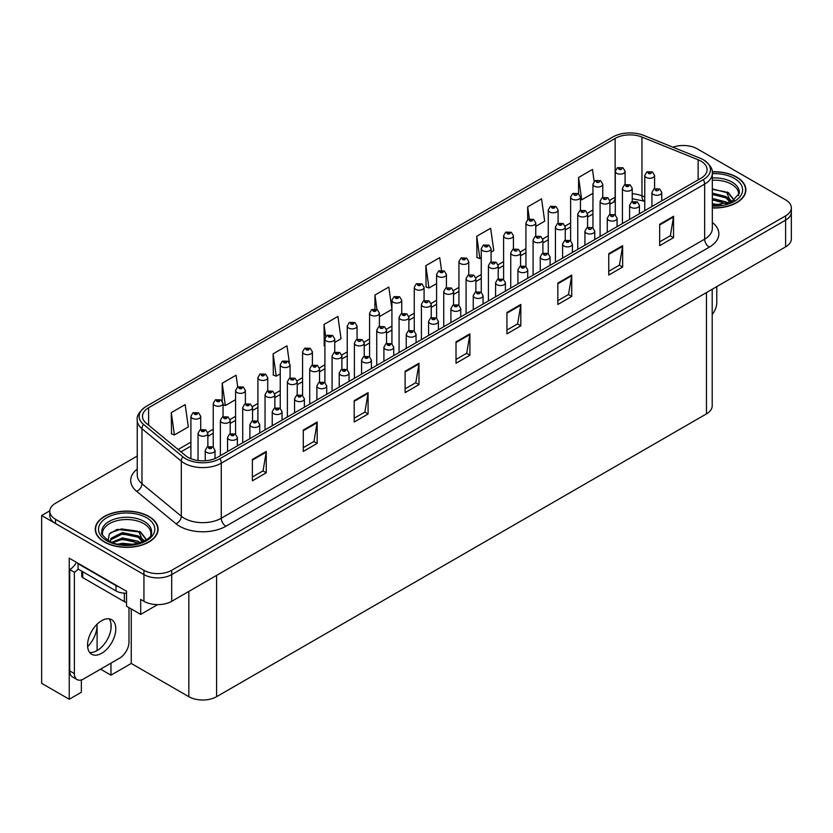 <?xml version="1.0" encoding="UTF-8"?>
<svg xmlns="http://www.w3.org/2000/svg" width="833" height="833" viewBox="0 0 833 833"><rect width="100%" height="100%" fill="white"/><g stroke="black" fill="none" stroke-linecap="round" stroke-linejoin="round"><path stroke-width="1.25" d="M81.363 679.915L81.363 692.265L69.233 699.262L69.233 558.172L126.533 591.253L126.533 606.216L140.694 614.4L140.694 599.437L143.932 601.301A19.638 11.339 0 0 0 171.702 601.301L785.602 246.87A19.638 11.339 0 0 0 791.35 238.863L791.35 212.134A19.638 11.339 0 0 1 785.602 220.151A19.638 11.339 0 0 0 791.35 212.134L791.35 207.865A19.638 11.339 0 0 0 785.602 199.847L697.2 148.805A19.638 11.339 0 0 0 672.929 147.202M157.624 604.623L140.694 614.4M684.06 145.494L682.571 145.494M137.237 456.067L55.53 503.236A19.638 11.339 0 0 0 49.782 511.254A19.638 11.339 0 0 0 55.53 519.271L143.932 570.303A19.638 11.339 0 0 0 171.702 570.303L171.702 574.583L785.602 220.151L171.702 574.583A19.638 11.339 0 0 1 143.932 574.583A19.638 11.339 0 0 0 171.702 574.583L171.702 601.301M69.233 699.262L41.65 683.341L41.65 515.523L143.932 574.583L55.53 523.541A19.638 11.339 0 0 1 49.782 515.523L49.782 511.254M49.793 510.827L41.65 515.523M712.205 289.249L712.205 405.869A19.638 11.339 180 0 1 706.457 413.886L216.601 696.7A19.638 11.339 180 0 1 188.831 696.7L131.25 663.453L131.25 608.944M131.25 663.453L110.976 675.167L110.976 663.141M110.976 628.894L110.976 623.636M100.564 669.149L110.976 675.167M87.632 646.668A20.95 12.089 120 0 0 97.097 625.25L96.441 624.865M97.097 650.583L97.097 625.25M712.319 207.979A31.415 18.139 0 0 0 745.879 189.882A31.415 18.139 0 0 0 736.674 177.054A31.415 18.139 0 0 0 712.215 171.785M148.888 516.408A31.415 18.139 0 0 0 114.652 512.482A31.415 18.139 0 0 0 95.254 529.236A31.415 18.139 0 0 0 104.458 542.064A31.415 18.139 0 0 0 138.694 545.99A31.415 18.139 0 0 0 158.093 529.236A31.415 18.139 0 0 0 148.888 516.408M700.949 161.123A20.95 12.089 180 0 1 707.082 169.672A20.95 12.089 180 0 1 700.949 178.231L217.569 457.307A20.95 12.089 180 0 1 185.603 455.682L146.264 423.247A20.95 12.089 180 0 1 142.474 416.313A20.95 12.089 180 0 1 148.607 407.764L615.139 138.413A20.95 12.089 180 0 1 641.962 137.06L698.148 159.769A20.95 12.089 180 0 1 700.949 161.123M703.323 159.749A24.313 14.036 0 0 0 700.084 158.176L643.899 135.467A24.313 14.036 0 0 0 612.765 137.039L146.233 406.389A24.313 14.036 0 0 0 145.89 406.587A24.313 14.036 0 0 0 143.505 424.361L182.844 456.796A24.313 14.036 0 0 0 219.954 458.671L703.323 179.605A24.313 14.036 0 0 0 703.666 159.946A24.313 14.036 0 0 0 703.323 159.749M252.378 459.441L252.378 480.818L266.258 472.8L266.258 451.424L252.378 459.441M252.378 477.028L263.072 470.853L266.206 452.132A5.237 3.02 -120 0 0 266.258 451.424M262.978 470.905L266.258 472.8M303.285 430.047L303.285 451.424L317.175 443.406L317.175 422.029L303.285 430.047M303.285 447.633L313.979 441.459L317.113 422.737A5.237 3.02 -120 0 0 317.175 422.029M313.885 441.511L317.175 443.406M354.202 400.652L354.202 422.029L368.082 414.011L368.082 392.635L354.202 400.652M354.202 418.239L364.896 412.064L368.03 393.343A5.237 3.02 -120 0 0 368.082 392.635M364.802 412.116L368.082 414.011M405.109 371.258L405.109 392.635L418.989 384.617L418.989 363.24L405.109 371.258M405.109 388.844L415.802 382.67L418.937 363.959A5.237 3.02 -120 0 0 418.989 363.24M415.709 382.722L418.989 384.617M659.663 224.296L659.663 245.673L673.553 237.655L673.553 216.278L659.663 224.296M659.663 241.882L670.357 235.708L673.491 216.986A5.237 3.02 -120 0 0 673.553 216.278M670.263 235.76L673.553 237.655M608.756 253.69L608.756 275.067L622.636 267.049L622.636 245.673L608.756 253.69M608.756 271.277L619.45 265.102L622.584 246.381A5.237 3.02 -120 0 0 622.636 245.673M619.356 265.154L622.636 267.049M557.839 283.085L557.839 304.462L571.73 296.444L571.73 275.067L557.839 283.085M557.839 300.661L568.533 294.486L571.667 275.775A5.237 3.02 -120 0 0 571.73 275.067M568.439 294.549L571.73 296.444M506.933 312.479L506.933 333.856L520.812 325.838L520.812 304.462L506.933 312.479M506.933 330.055L517.626 323.881L520.76 305.17A5.237 3.02 -120 0 0 520.812 304.462M517.532 323.943L520.812 325.838M456.015 341.863L456.015 363.24L469.906 355.233L469.906 333.856L456.015 341.863M456.015 359.45L466.709 353.275L469.843 334.564A5.237 3.02 -120 0 0 469.906 333.856M466.615 353.327L469.906 355.233M171.702 570.303L785.602 215.882A19.638 11.339 0 0 0 791.35 207.865M289.332 362.48L287 345.82L273.109 353.838L273.339 375.089M237.738 387.001L236.083 375.214L222.203 383.232L222.203 401.006M171.286 412.627L174.42 434.961L188.31 426.944L185.176 404.609L171.286 412.627L171.515 433.868M441.5 270.246L439.73 257.647L425.84 265.654L426.069 286.906M491.085 252.139L493.771 250.587L490.637 228.252L476.757 236.27L476.976 257.512M535.754 226.347L544.688 221.193L541.554 198.858L527.664 206.876L527.664 219.631M594.137 181.396L592.461 169.463L578.581 177.481L578.581 193.756M334.731 342.405L341.041 338.76L337.906 316.425L324.016 324.443L324.245 345.695M391.926 309.168L388.813 287.031L374.933 295.049L374.933 308.949M379.4 316.613L391.926 309.387M374.933 295.049L376.953 309.48M425.84 265.654L428.974 287.999L436.596 283.595M428.974 287.999L425.84 286.823M476.757 236.27L479.891 258.605L481.266 257.803M479.891 258.605L476.757 257.428M527.664 206.876L529.351 218.86M578.581 177.481L581.715 199.816L592.95 193.329M581.715 199.816L580.424 199.337M324.912 345.945L324.016 345.612M324.016 324.443L325.724 336.574M273.109 353.838L276.244 376.172L280.242 373.871M290.061 368.196L290.061 367.665M276.244 376.172L273.109 375.006M222.203 383.232L225.337 405.567L235.572 399.653M225.337 405.567L223.057 404.713M174.42 434.961L171.286 433.785M625.104 184.562L625.104 171.306A4.904 2.832 180 0 1 622.074 173.92A4.904 2.832 180 0 1 616.722 173.306A4.904 2.832 180 0 1 615.285 171.306L617.243 167.891A3.27 1.968 57.8 0 1 618.981 167.995A1.635 0.948 0 0 0 619.034 169.297A1.635 0.948 0 0 0 621.345 169.297A1.635 0.948 0 0 0 621.345 167.964A1.635 0.948 0 0 0 619.086 167.933L619.752 168.349M619.086 167.933A3.27 1.801 -117.9 0 0 617.555 167.714A3.27 1.801 -117.9 0 0 617.409 167.808M619.71 168.88L618.981 167.995M619.731 168.901L619.71 168.37M654.582 188.695L654.582 175.44A4.904 2.832 180 0 1 651.552 178.064A4.904 2.832 180 0 1 646.2 177.45A4.904 2.832 180 0 1 644.763 175.44L646.72 172.035A3.27 1.968 57.8 0 1 648.47 172.129A1.635 0.948 0 0 0 648.522 173.441A1.635 0.948 0 0 0 650.833 173.441A1.635 0.948 0 0 0 650.833 172.108A1.635 0.948 0 0 0 648.563 172.077L649.23 172.493M648.563 172.077A3.27 1.801 -117.9 0 0 647.033 171.858A3.27 1.801 -117.9 0 0 646.897 171.952M649.188 173.025L648.47 172.129M649.209 173.035L649.188 172.514M661.756 200.857L661.756 192.465A4.904 2.832 180 0 1 658.726 195.078A4.904 2.832 180 0 1 653.374 194.464A4.904 2.832 180 0 1 651.937 192.465L653.895 189.06A3.27 1.968 57.8 0 1 655.644 189.153A1.635 0.948 0 0 0 655.686 190.465A1.635 0.948 0 0 0 658.008 190.465A1.635 0.948 0 0 0 658.008 189.122A1.635 0.948 0 0 0 655.738 189.101L656.404 189.518M655.738 189.101A3.27 1.801 -117.9 0 0 654.207 188.872A3.27 1.801 -117.9 0 0 654.072 188.966M656.362 190.049L655.644 189.153M656.383 190.059L656.362 189.539M716.776 286.604L716.776 302.702A13.089 7.559 -60 0 1 712.205 314.551M602.769 197.452L602.769 184.197A4.904 2.832 180 0 1 599.739 186.811A4.904 2.832 180 0 1 594.387 186.196A4.904 2.832 180 0 1 592.95 184.197L594.908 180.792A3.27 1.968 57.8 0 1 596.647 180.886A1.635 0.948 0 0 0 596.699 182.198A1.635 0.948 0 0 0 599.01 182.198A1.635 0.948 0 0 0 599.01 180.855A1.635 0.948 0 0 0 596.751 180.834L597.417 181.25M596.751 180.834A3.27 1.801 -117.9 0 0 595.22 180.605A3.27 1.801 -117.9 0 0 595.074 180.699M597.376 181.781L596.647 180.886M597.396 181.792L597.376 181.271M580.424 210.353L580.424 197.088A4.904 2.832 180 0 1 577.394 199.712A4.904 2.832 180 0 1 572.052 199.097A4.904 2.832 180 0 1 570.615 197.088L572.573 193.683A3.27 1.968 57.8 0 1 574.312 193.787A1.635 0.948 0 0 0 574.364 195.089A1.635 0.948 0 0 0 576.675 195.089A1.635 0.948 0 0 0 576.675 193.756A1.635 0.948 0 0 0 574.416 193.725L575.082 194.141M574.416 193.725A3.27 1.801 -117.9 0 0 572.885 193.506A3.27 1.801 -117.9 0 0 572.74 193.6M575.041 194.672L574.312 193.787M575.062 194.693L575.041 194.162M558.089 223.244L558.089 209.989A4.904 2.832 180 0 1 555.059 212.602A4.904 2.832 180 0 1 549.707 211.988A4.904 2.832 180 0 1 548.27 209.989L550.228 206.584A3.27 1.968 57.8 0 1 551.977 206.678A1.635 0.948 0 0 0 552.029 207.979A1.635 0.948 0 0 0 554.341 207.979A1.635 0.948 0 0 0 554.341 206.646A1.635 0.948 0 0 0 552.081 206.615L553.841 207.313L552.716 207.584L551.977 206.678M552.737 207.594L552.737 207.042M552.081 206.615A3.27 1.801 -117.9 0 0 550.551 206.397A3.27 1.801 -117.9 0 0 550.405 206.49M552.716 207.584L552.706 207.063M535.754 236.145L535.754 222.88A4.904 2.832 180 0 1 532.724 225.504A4.904 2.832 180 0 1 527.372 224.889A4.904 2.832 180 0 1 525.935 222.88L527.893 219.475A3.27 1.968 57.8 0 1 529.642 219.579A1.635 0.948 0 0 0 529.694 220.88A1.635 0.948 0 0 0 532.006 220.88A1.635 0.948 0 0 0 532.006 219.548A1.635 0.948 0 0 0 529.746 219.516L531.506 220.214L530.382 220.474L529.642 219.579M530.402 220.495L530.402 219.933M529.746 219.516A3.27 1.801 -117.9 0 0 528.216 219.298A3.27 1.801 -117.9 0 0 528.07 219.391M530.382 220.474L530.361 219.954M632.247 201.596L632.247 188.341A4.904 2.832 180 0 1 629.217 190.955A4.904 2.832 180 0 1 623.865 190.341A4.904 2.832 180 0 1 622.428 188.341L624.386 184.936A3.27 1.968 57.8 0 1 626.135 185.03A1.635 0.948 0 0 0 626.177 186.332A1.635 0.948 0 0 0 628.499 186.332A1.635 0.948 0 0 0 628.499 184.999A1.635 0.948 0 0 0 626.229 184.968L627.988 185.665L626.874 185.936L626.135 185.03M626.895 185.946L626.895 185.384M626.229 184.968A3.27 1.801 -117.9 0 0 624.698 184.749A3.27 1.801 -117.9 0 0 624.563 184.843M609.912 214.487L609.912 201.232A4.904 2.832 180 0 1 606.882 203.856A4.904 2.832 180 0 1 601.53 203.242A4.904 2.832 180 0 1 600.093 201.232L602.051 197.827A3.27 1.968 57.8 0 1 603.8 197.921A1.635 0.948 0 0 0 603.842 199.233A1.635 0.948 0 0 0 606.164 199.233A1.635 0.948 0 0 0 606.164 197.89A1.635 0.948 0 0 0 603.894 197.869L604.56 198.285M603.894 197.869A3.27 1.801 -117.9 0 0 602.363 197.65A3.27 1.801 -117.9 0 0 602.217 197.733M604.519 198.816L603.8 197.921M604.539 198.827L604.519 198.306M587.577 227.388L587.577 214.133A4.904 2.832 180 0 1 584.547 216.747A4.904 2.832 180 0 1 579.195 216.132A4.904 2.832 180 0 1 577.758 214.133L579.716 210.728A3.27 1.968 57.8 0 1 581.455 210.822A1.635 0.948 0 0 0 581.507 212.123A1.635 0.948 0 0 0 583.818 212.123A1.635 0.948 0 0 0 583.818 210.791A1.635 0.948 0 0 0 581.559 210.759L582.225 211.176M581.559 210.759A3.27 1.801 -117.9 0 0 580.028 210.541A3.27 1.801 -117.9 0 0 579.883 210.634M582.184 211.717L581.455 210.822M582.205 211.728L582.184 211.207M565.243 240.279L565.243 227.024A4.904 2.832 180 0 1 562.213 229.648A4.904 2.832 180 0 1 556.861 229.033A4.904 2.832 180 0 1 555.424 227.024L557.381 223.619A3.27 1.968 57.8 0 1 559.12 223.713A1.635 0.948 0 0 0 559.172 225.025A1.635 0.948 0 0 0 561.484 225.025A1.635 0.948 0 0 0 561.484 223.681A1.635 0.948 0 0 0 559.224 223.661L560.984 224.358L559.87 224.618L559.12 223.713M559.891 224.629L559.891 224.077M559.224 223.661A3.27 1.801 -117.9 0 0 557.693 223.442A3.27 1.801 -117.9 0 0 557.548 223.525M639.421 213.748L639.421 205.355A4.904 2.832 180 0 1 636.391 207.979A4.904 2.832 180 0 1 631.039 207.365A4.904 2.832 180 0 1 629.602 205.355L631.56 201.95A3.27 1.968 57.8 0 1 633.309 202.055A1.635 0.948 0 0 0 633.351 203.356A1.635 0.948 0 0 0 635.673 203.356A1.635 0.948 0 0 0 635.673 202.023A1.635 0.948 0 0 0 633.403 201.992L635.163 202.69L634.048 202.96L633.309 202.055M634.069 202.971L634.069 202.409M633.403 201.992A3.27 1.801 -117.9 0 0 631.872 201.773A3.27 1.801 -117.9 0 0 631.726 201.867M617.086 226.649L617.086 218.256A4.904 2.832 180 0 1 614.056 220.87A4.904 2.832 180 0 1 608.704 220.256A4.904 2.832 180 0 1 607.267 218.256L609.225 214.852A3.27 1.968 57.8 0 1 610.964 214.945A1.635 0.948 0 0 0 611.016 216.247A1.635 0.948 0 0 0 613.327 216.247A1.635 0.948 0 0 0 613.327 214.914A1.635 0.948 0 0 0 611.068 214.883L611.734 215.31M611.068 214.883A3.27 1.801 -117.9 0 0 609.537 214.664A3.27 1.801 -117.9 0 0 609.392 214.758M611.693 215.841L610.964 214.945M611.714 215.851L611.693 215.331M594.752 239.54L594.752 231.147A4.904 2.832 180 0 1 591.722 233.771A4.904 2.832 180 0 1 586.37 233.157A4.904 2.832 180 0 1 584.933 231.147L586.89 227.742A3.27 1.968 57.8 0 1 588.629 227.846A1.635 0.948 0 0 0 588.681 229.148A1.635 0.948 0 0 0 590.993 229.148A1.635 0.948 0 0 0 590.993 227.815A1.635 0.948 0 0 0 588.733 227.784L589.4 228.2M588.733 227.784A3.27 1.801 -117.9 0 0 587.203 227.565A3.27 1.801 -117.9 0 0 587.057 227.659M589.358 228.731L588.629 227.846M589.379 228.742L589.358 228.221M572.417 252.441L572.417 244.048A4.904 2.832 180 0 1 569.387 246.662A4.904 2.832 180 0 1 564.035 246.047A4.904 2.832 180 0 1 562.598 244.048L564.555 240.643A3.27 1.968 57.8 0 1 566.294 240.737A1.635 0.948 0 0 0 566.346 242.039A1.635 0.948 0 0 0 568.658 242.039A1.635 0.948 0 0 0 568.658 240.706A1.635 0.948 0 0 0 566.398 240.675L568.158 241.372L567.044 241.643L566.294 240.737M567.065 241.653L567.065 241.101M566.398 240.675A3.27 1.801 -117.9 0 0 564.868 240.456A3.27 1.801 -117.9 0 0 564.722 240.55M712.319 180.23A24.219 13.984 180 0 1 731.582 184.27A24.219 13.984 180 0 1 738.538 195.672M730.874 202.169L726.761 192.621L712.319 188.904M712.236 171.973A31.092 17.951 180 0 1 736.445 177.19A31.092 17.951 180 0 1 745.556 189.882A31.092 17.951 180 0 1 712.319 207.781M712.319 203.773L721.201 205.022M712.319 205.116L717.307 205.439M712.319 198.431L726.032 201.898L727.938 203.367M712.319 199.764L726.772 203.752M712.319 193.089L726.032 196.557L730.624 202.294M712.319 194.422L726.032 197.89L730.218 202.471M712.319 189.372L725.387 191.798M726.845 192.475L728.542 193.443L734.123 200.326M712.319 194.724L722.096 195.974M728.875 199.004L731.936 201.638M712.319 200.066L722.096 201.315M712.319 205.407L715.714 205.512M727.147 191.965L728.542 192.777L734.248 200.243M726.99 197.234L732.322 201.44M102.594 535.025A24.219 13.984 180 0 1 116.203 520.906A24.219 13.984 180 0 1 143.797 523.624A24.219 13.984 180 0 1 150.742 535.025M143.089 541.533L138.976 531.975L117.141 529.361L109.279 534.015L108.144 540.409M148.659 516.543A31.092 17.951 180 0 1 157.76 529.236A31.092 17.951 180 0 1 138.57 545.823A31.092 17.951 180 0 1 104.687 541.929A31.092 17.951 180 0 1 95.576 529.236A31.092 17.951 180 0 1 114.777 512.649A31.092 17.951 180 0 1 148.659 516.543M118.213 544.074L122.441 543.272L133.415 544.376M122.055 544.647L129.521 544.792M111.903 542.241L122.441 537.92L138.247 541.263L140.142 542.731M112.924 542.627L122.441 539.263L138.986 543.106M110.425 541.606L110.862 538.368L122.441 532.579L138.247 535.921L142.828 541.648M110.362 541.263L110.862 539.711L122.441 533.911L138.247 537.254L142.433 541.825M81.749 571.167L81.749 576.269A3.27 1.885 0 0 0 82.706 577.602L124.356 601.655A3.27 1.885 0 0 0 126.533 602.207M110.55 532.704L121.524 528.934L137.601 531.152M139.059 531.839L140.746 532.797L146.337 539.68M116.745 535.202L121.524 534.276L134.3 535.327M141.079 538.357L144.14 541.002M116.745 540.544L121.524 539.628L134.3 540.669M123.753 544.792L127.918 544.865M139.35 531.319L140.746 532.131L146.462 539.597M139.205 536.587L144.526 540.794M101.678 653.28A19.961 11.527 120 0 0 114.725 635.683A19.961 11.527 120 0 0 111.664 619.69A19.961 11.527 120 0 0 101.678 620.679A19.961 11.527 120 0 0 88.642 638.265A19.961 11.527 120 0 0 91.692 654.269A19.961 11.527 120 0 0 101.678 653.28M109.071 618.825A19.961 11.527 -60 0 1 109.373 635.142A19.961 11.527 -60 0 1 97.055 650.604A19.961 11.527 -60 0 1 89.652 652.458M128.99 607.632L128.99 642.056A13.089 7.559 -60 0 1 119.733 658.091L83.633 678.926A13.089 7.559 -60 0 1 77.084 679.582A13.089 7.559 -60 0 1 74.376 673.585L74.376 572.261L69.743 569.585A13.089 7.559 120 0 0 76.469 562.358M78.177 569.116A13.089 7.559 -60 0 1 74.376 572.261M77.084 679.582L72.45 676.906A13.089 7.559 -60 0 1 69.743 670.919L69.743 569.585M118.984 586.901A13.089 7.559 180 0 1 116.026 585.62L78.073 563.702A13.089 7.559 0 0 0 78.469 563.504M116.026 585.62L116.026 590.961A13.089 7.559 0 0 0 126.533 593.138M78.073 563.702L78.073 569.054L116.026 590.961M513.42 249.036L513.42 235.781A4.904 2.832 180 0 1 510.39 238.394A4.904 2.832 180 0 1 505.037 237.78A4.904 2.832 180 0 1 503.601 235.781L505.558 232.376A3.27 1.968 57.8 0 1 507.307 232.469A1.635 0.948 0 0 0 507.359 233.771A1.635 0.948 0 0 0 509.671 233.771A1.635 0.948 0 0 0 509.671 232.438A1.635 0.948 0 0 0 507.401 232.407L509.161 233.105L508.047 233.375L507.307 232.469M508.068 233.386L508.068 232.834M507.401 232.407A3.27 1.801 -117.9 0 0 505.87 232.188A3.27 1.801 -117.9 0 0 505.735 232.282M491.085 261.937L491.085 248.671A4.904 2.832 180 0 1 488.055 251.295A4.904 2.832 180 0 1 482.703 250.681A4.904 2.832 180 0 1 481.266 248.671L483.223 245.266A3.27 1.968 57.8 0 1 484.973 245.36A1.635 0.948 0 0 0 485.014 246.672A1.635 0.948 0 0 0 487.336 246.672A1.635 0.948 0 0 0 487.336 245.339A1.635 0.948 0 0 0 485.066 245.308L486.826 246.006L485.712 246.266L484.973 245.36M485.733 246.287L485.733 245.725M485.066 245.308A3.27 1.801 -117.9 0 0 483.536 245.089A3.27 1.801 -117.9 0 0 483.4 245.183M485.712 246.266L485.691 245.745M468.75 274.828L468.75 261.572A4.904 2.832 180 0 1 465.72 264.186A4.904 2.832 180 0 1 460.368 263.572A4.904 2.832 180 0 1 458.931 261.572L460.888 258.168A3.27 1.968 57.8 0 1 462.638 258.261A1.635 0.948 0 0 0 462.679 259.563A1.635 0.948 0 0 0 465.001 259.563A1.635 0.948 0 0 0 465.001 258.23A1.635 0.948 0 0 0 462.731 258.199L464.491 258.896L463.377 259.167L462.638 258.261M463.398 259.178L463.398 258.615M462.731 258.199A3.27 1.801 -117.9 0 0 461.201 257.98A3.27 1.801 -117.9 0 0 461.055 258.074M463.377 259.167L463.356 258.647M542.897 253.18L542.897 239.925A4.904 2.832 180 0 1 539.867 242.538A4.904 2.832 180 0 1 534.526 241.924A4.904 2.832 180 0 1 533.089 239.925L535.046 236.51A3.27 1.968 57.8 0 1 536.785 236.614A1.635 0.948 0 0 0 536.837 237.915A1.635 0.948 0 0 0 539.149 237.915A1.635 0.948 0 0 0 539.149 236.582A1.635 0.948 0 0 0 536.889 236.551L537.556 236.968M536.889 236.551A3.27 1.801 -117.9 0 0 535.359 236.333A3.27 1.801 -117.9 0 0 535.213 236.426M537.514 237.509L536.785 236.614M537.535 237.52L537.514 236.999M520.563 266.071L520.563 252.816A4.904 2.832 180 0 1 517.532 255.439A4.904 2.832 180 0 1 512.191 254.825A4.904 2.832 180 0 1 510.744 252.816L512.712 249.411A3.27 1.968 57.8 0 1 514.45 249.504A1.635 0.948 0 0 0 514.502 250.816A1.635 0.948 0 0 0 516.814 250.816A1.635 0.948 0 0 0 516.814 249.473A1.635 0.948 0 0 0 514.555 249.452L515.211 249.869M514.555 249.452A3.27 1.801 -117.9 0 0 513.024 249.223A3.27 1.801 -117.9 0 0 512.878 249.317M515.179 250.4L514.45 249.504M515.19 250.41L515.179 249.89M498.228 278.972L498.228 265.717A4.904 2.832 180 0 1 495.198 268.33A4.904 2.832 180 0 1 489.846 267.716A4.904 2.832 180 0 1 488.409 265.717L490.366 262.301A3.27 1.968 57.8 0 1 492.116 262.405A1.635 0.948 0 0 0 492.168 263.707A1.635 0.948 0 0 0 494.479 263.707A1.635 0.948 0 0 0 494.479 262.374A1.635 0.948 0 0 0 492.22 262.343L492.876 262.759M492.22 262.343A3.27 1.801 -117.9 0 0 490.689 262.124A3.27 1.801 -117.9 0 0 490.543 262.218M492.834 263.301L492.116 262.405M492.855 263.311L492.834 262.78M475.893 291.862L475.893 278.607A4.904 2.832 180 0 1 472.863 281.231A4.904 2.832 180 0 1 467.511 280.617A4.904 2.832 180 0 1 466.074 278.607L468.031 275.202A3.27 1.968 57.8 0 1 469.781 275.296A1.635 0.948 0 0 0 469.833 276.608A1.635 0.948 0 0 0 472.144 276.608A1.635 0.948 0 0 0 472.144 275.265A1.635 0.948 0 0 0 469.885 275.244L470.541 275.661M469.885 275.244A3.27 1.801 -117.9 0 0 468.354 275.015A3.27 1.801 -117.9 0 0 468.208 275.109M470.499 276.192L469.781 275.296M470.52 276.202L470.499 275.681M550.072 265.331L550.072 256.939A4.904 2.832 180 0 1 547.042 259.563A4.904 2.832 180 0 1 541.7 258.948A4.904 2.832 180 0 1 540.263 256.939L542.221 253.534A3.27 1.968 57.8 0 1 543.959 253.628A1.635 0.948 0 0 0 544.011 254.94A1.635 0.948 0 0 0 546.323 254.94A1.635 0.948 0 0 0 546.323 253.607A1.635 0.948 0 0 0 544.064 253.576L544.73 253.992M544.064 253.576A3.27 1.801 -117.9 0 0 542.533 253.357A3.27 1.801 -117.9 0 0 542.387 253.451M544.688 254.523L543.959 253.628M544.709 254.534L544.688 254.013M527.737 278.222L527.737 269.84A4.904 2.832 180 0 1 524.707 272.453A4.904 2.832 180 0 1 519.365 271.839A4.904 2.832 180 0 1 517.918 269.84L519.875 266.435A3.27 1.968 57.8 0 1 521.625 266.529A1.635 0.948 0 0 0 521.677 267.83A1.635 0.948 0 0 0 523.988 267.83A1.635 0.948 0 0 0 523.988 266.498A1.635 0.948 0 0 0 521.729 266.466L523.488 267.164L522.364 267.435L521.625 266.529M522.385 267.445L522.385 266.883M521.729 266.466A3.27 1.801 -117.9 0 0 520.198 266.248A3.27 1.801 -117.9 0 0 520.052 266.341M522.364 267.435L522.353 266.914M505.402 291.123L505.402 282.731A4.904 2.832 180 0 1 502.372 285.355A4.904 2.832 180 0 1 497.02 284.74A4.904 2.832 180 0 1 495.583 282.731L497.54 279.326A3.27 1.968 57.8 0 1 499.29 279.419A1.635 0.948 0 0 0 499.342 280.731A1.635 0.948 0 0 0 501.653 280.731A1.635 0.948 0 0 0 501.653 279.399A1.635 0.948 0 0 0 499.394 279.367L501.154 280.065L500.029 280.325L499.29 279.419M500.05 280.336L500.05 279.784M499.394 279.367A3.27 1.801 -117.9 0 0 497.863 279.149A3.27 1.801 -117.9 0 0 497.718 279.242M500.029 280.325L500.008 279.805M483.067 304.014L483.067 295.632A4.904 2.832 180 0 1 480.037 298.245A4.904 2.832 180 0 1 474.685 297.631A4.904 2.832 180 0 1 473.248 295.632L475.206 292.227A3.27 1.968 57.8 0 1 476.955 292.321A1.635 0.948 0 0 0 477.007 293.622A1.635 0.948 0 0 0 479.319 293.622A1.635 0.948 0 0 0 479.319 292.289A1.635 0.948 0 0 0 477.049 292.258L478.819 292.956L477.694 293.226L476.955 292.321M477.715 293.237L477.715 292.675M477.049 292.258A3.27 1.801 -117.9 0 0 475.518 292.039A3.27 1.801 -117.9 0 0 475.383 292.133M477.694 293.226L477.673 292.706M446.415 287.729L446.415 274.463A4.904 2.832 180 0 1 443.385 277.087A4.904 2.832 180 0 1 438.033 276.473A4.904 2.832 180 0 1 436.596 274.463L438.554 271.058A3.27 1.968 57.8 0 1 440.293 271.152A1.635 0.948 0 0 0 440.345 272.464A1.635 0.948 0 0 0 442.656 272.464A1.635 0.948 0 0 0 442.656 271.131A1.635 0.948 0 0 0 440.397 271.1L442.156 271.797L441.042 272.058L440.293 271.152M441.063 272.068L441.063 271.516M440.397 271.1A3.27 1.801 -117.9 0 0 438.866 270.881A3.27 1.801 -117.9 0 0 438.72 270.975M424.08 300.619L424.08 287.364A4.904 2.832 180 0 1 421.05 289.978A4.904 2.832 180 0 1 415.698 289.363A4.904 2.832 180 0 1 414.261 287.364L416.219 283.959A3.27 1.968 57.8 0 1 417.958 284.053A1.635 0.948 0 0 0 418.01 285.355A1.635 0.948 0 0 0 420.321 285.355A1.635 0.948 0 0 0 420.321 284.022A1.635 0.948 0 0 0 418.062 283.991L419.822 284.688L418.707 284.959L417.958 284.053M418.728 284.969L418.728 284.407M418.062 283.991A3.27 1.801 -117.9 0 0 416.531 283.772A3.27 1.801 -117.9 0 0 416.385 283.866M418.707 284.959L418.687 284.438M401.735 313.52L401.735 300.255A4.904 2.832 180 0 1 398.705 302.879A4.904 2.832 180 0 1 393.363 302.264A4.904 2.832 180 0 1 391.926 300.255L393.884 296.85A3.27 1.968 57.8 0 1 395.623 296.944A1.635 0.948 0 0 0 395.675 298.256A1.635 0.948 0 0 0 397.987 298.256A1.635 0.948 0 0 0 397.987 296.912A1.635 0.948 0 0 0 395.727 296.892L397.487 297.589L396.373 297.85L395.623 296.944M396.393 297.86L396.393 297.308M395.727 296.892A3.27 1.801 -117.9 0 0 394.196 296.673A3.27 1.801 -117.9 0 0 394.051 296.756M396.373 297.85L396.352 297.329M379.4 326.411L379.4 313.156A4.904 2.832 180 0 1 376.37 315.769A4.904 2.832 180 0 1 371.029 315.155A4.904 2.832 180 0 1 369.581 313.156L371.549 309.751A3.27 1.968 57.8 0 1 373.288 309.845A1.635 0.948 0 0 0 373.34 311.146A1.635 0.948 0 0 0 375.652 311.146A1.635 0.948 0 0 0 375.652 309.814A1.635 0.948 0 0 0 373.392 309.782L375.152 310.48L374.027 310.751L373.288 309.845M374.048 310.761L374.048 310.199M373.392 309.782A3.27 1.801 -117.9 0 0 371.862 309.564A3.27 1.801 -117.9 0 0 371.716 309.657M374.027 310.751L374.017 310.23M357.065 339.312L357.065 326.047A4.904 2.832 180 0 1 354.035 328.671A4.904 2.832 180 0 1 348.683 328.056A4.904 2.832 180 0 1 347.246 326.047L349.204 322.642A3.27 1.968 57.8 0 1 350.953 322.735A1.635 0.948 0 0 0 351.005 324.047A1.635 0.948 0 0 0 353.317 324.047A1.635 0.948 0 0 0 353.317 322.704A1.635 0.948 0 0 0 351.057 322.683L352.817 323.381L351.693 323.641L350.953 322.735M351.713 323.652L351.713 323.1M351.057 322.683A3.27 1.801 -117.9 0 0 349.527 322.465A3.27 1.801 -117.9 0 0 349.381 322.548M351.693 323.641L351.672 323.121M334.731 352.203L334.731 338.948A4.904 2.832 180 0 1 331.701 341.561A4.904 2.832 180 0 1 326.349 340.947A4.904 2.832 180 0 1 324.912 338.948L326.869 335.532A3.27 1.968 57.8 0 1 328.619 335.637A1.635 0.948 0 0 0 328.671 336.938A1.635 0.948 0 0 0 330.982 336.938A1.635 0.948 0 0 0 330.982 335.605A1.635 0.948 0 0 0 328.723 335.574L330.482 336.272L329.358 336.542L328.619 335.637M329.379 336.553L329.379 335.991M328.723 335.574A3.27 1.801 -117.9 0 0 327.192 335.355A3.27 1.801 -117.9 0 0 327.046 335.449M329.358 336.542L329.337 336.022M453.558 304.763L453.558 291.508A4.904 2.832 180 0 1 450.528 294.122A4.904 2.832 180 0 1 445.176 293.508A4.904 2.832 180 0 1 443.739 291.508L445.697 288.093A3.27 1.968 57.8 0 1 447.446 288.197A1.635 0.948 0 0 0 447.488 289.499A1.635 0.948 0 0 0 449.81 289.499A1.635 0.948 0 0 0 449.81 288.166A1.635 0.948 0 0 0 447.54 288.135L448.206 288.551M447.54 288.135A3.27 1.801 -117.9 0 0 446.009 287.916A3.27 1.801 -117.9 0 0 445.874 288.01M448.164 289.082L447.446 288.197M448.185 289.103L448.164 288.572M431.223 317.654L431.223 304.399A4.904 2.832 180 0 1 428.193 307.023A4.904 2.832 180 0 1 422.841 306.409A4.904 2.832 180 0 1 421.404 304.399L423.362 300.994A3.27 1.968 57.8 0 1 425.111 301.088A1.635 0.948 0 0 0 425.153 302.4A1.635 0.948 0 0 0 427.475 302.4A1.635 0.948 0 0 0 427.475 301.057A1.635 0.948 0 0 0 425.205 301.036L425.871 301.452M425.205 301.036A3.27 1.801 -117.9 0 0 423.674 300.807A3.27 1.801 -117.9 0 0 423.528 300.9M425.83 301.983L425.111 301.088M425.85 301.994L425.83 301.473M408.888 330.545L408.888 317.3A4.904 2.832 180 0 1 405.858 319.914A4.904 2.832 180 0 1 400.506 319.299A4.904 2.832 180 0 1 399.069 317.3L401.027 313.885A3.27 1.968 57.8 0 1 402.766 313.989A1.635 0.948 0 0 0 402.818 315.291A1.635 0.948 0 0 0 405.13 315.291A1.635 0.948 0 0 0 405.13 313.958A1.635 0.948 0 0 0 402.87 313.926L404.63 314.624L403.516 314.895L402.766 313.989M403.536 314.905L403.536 314.343M402.87 313.926A3.27 1.801 -117.9 0 0 401.339 313.708A3.27 1.801 -117.9 0 0 401.194 313.802M386.554 343.446L386.554 330.191A4.904 2.832 180 0 1 383.524 332.804A4.904 2.832 180 0 1 378.172 332.19A4.904 2.832 180 0 1 376.735 330.191L378.692 326.786A3.27 1.968 57.8 0 1 380.431 326.88A1.635 0.948 0 0 0 380.483 328.192A1.635 0.948 0 0 0 382.795 328.192A1.635 0.948 0 0 0 382.795 326.848A1.635 0.948 0 0 0 380.535 326.817L381.202 327.244M380.535 326.817A3.27 1.801 -117.9 0 0 379.005 326.598A3.27 1.801 -117.9 0 0 378.859 326.692M381.16 327.775L380.431 326.88M381.181 327.786L381.16 327.265M364.219 356.337L364.219 343.081A4.904 2.832 180 0 1 361.189 345.705A4.904 2.832 180 0 1 355.837 345.091A4.904 2.832 180 0 1 354.4 343.081L356.357 339.677A3.27 1.968 57.8 0 1 358.096 339.781A1.635 0.948 0 0 0 358.148 341.082A1.635 0.948 0 0 0 360.46 341.082A1.635 0.948 0 0 0 360.46 339.749A1.635 0.948 0 0 0 358.2 339.718L358.867 340.135M358.2 339.718A3.27 1.801 -117.9 0 0 356.67 339.5A3.27 1.801 -117.9 0 0 356.524 339.593M358.825 340.666L358.096 339.781M358.846 340.687L358.825 340.156M341.874 369.238L341.874 355.983A4.904 2.832 180 0 1 338.844 358.596A4.904 2.832 180 0 1 333.502 357.982A4.904 2.832 180 0 1 332.065 355.983L334.023 352.578A3.27 1.968 57.8 0 1 335.761 352.671A1.635 0.948 0 0 0 335.814 353.973A1.635 0.948 0 0 0 338.125 353.973A1.635 0.948 0 0 0 338.125 352.64A1.635 0.948 0 0 0 335.866 352.609L337.625 353.307L336.511 353.577L335.761 352.671M336.532 353.588L336.532 353.036M335.866 352.609A3.27 1.801 -117.9 0 0 334.335 352.39A3.27 1.801 -117.9 0 0 334.189 352.484M460.732 316.915L460.732 308.522A4.904 2.832 180 0 1 457.702 311.146A4.904 2.832 180 0 1 452.35 310.532A4.904 2.832 180 0 1 450.913 308.522L452.871 305.117A3.27 1.968 57.8 0 1 454.62 305.211A1.635 0.948 0 0 0 454.662 306.523A1.635 0.948 0 0 0 456.984 306.523A1.635 0.948 0 0 0 456.984 305.18A1.635 0.948 0 0 0 454.714 305.159L456.474 305.857L455.359 306.117L454.62 305.211M455.38 306.127L455.38 305.576M454.714 305.159A3.27 1.801 -117.9 0 0 453.183 304.94A3.27 1.801 -117.9 0 0 453.048 305.024M455.359 306.117L455.339 305.596M438.397 329.806L438.397 321.423A4.904 2.832 180 0 1 435.367 324.037A4.904 2.832 180 0 1 430.015 323.423A4.904 2.832 180 0 1 428.579 321.423L430.536 318.019A3.27 1.968 57.8 0 1 432.285 318.112A1.635 0.948 0 0 0 432.327 319.414A1.635 0.948 0 0 0 434.649 319.414A1.635 0.948 0 0 0 434.649 318.081A1.635 0.948 0 0 0 432.379 318.05L434.139 318.747L433.025 319.018L432.285 318.112M433.045 319.029L433.045 318.466M432.379 318.05A3.27 1.801 -117.9 0 0 430.848 317.831A3.27 1.801 -117.9 0 0 430.703 317.925M416.063 342.707L416.063 334.314A4.904 2.832 180 0 1 413.033 336.938A4.904 2.832 180 0 1 407.681 336.324A4.904 2.832 180 0 1 406.244 334.314L408.201 330.909A3.27 1.968 57.8 0 1 409.94 331.003A1.635 0.948 0 0 0 409.992 332.315A1.635 0.948 0 0 0 412.304 332.315A1.635 0.948 0 0 0 412.304 330.972A1.635 0.948 0 0 0 410.044 330.951L411.804 331.649L410.69 331.909L409.94 331.003M410.711 331.919L410.711 331.367M410.044 330.951A3.27 1.801 -117.9 0 0 408.514 330.732A3.27 1.801 -117.9 0 0 408.368 330.816M410.69 331.909L410.669 331.388M393.728 355.597L393.728 347.215A4.904 2.832 180 0 1 390.698 349.829A4.904 2.832 180 0 1 385.346 349.214A4.904 2.832 180 0 1 383.909 347.215L385.866 343.8A3.27 1.968 57.8 0 1 387.605 343.904A1.635 0.948 0 0 0 387.657 345.206A1.635 0.948 0 0 0 389.969 345.206A1.635 0.948 0 0 0 389.969 343.873A1.635 0.948 0 0 0 387.709 343.842L389.469 344.539L388.355 344.81L387.605 343.904M388.376 344.82L388.376 344.258M387.709 343.842A3.27 1.801 -117.9 0 0 386.179 343.623A3.27 1.801 -117.9 0 0 386.033 343.717M388.355 344.81L388.334 344.289M371.393 368.498L371.393 360.106A4.904 2.832 180 0 1 368.353 362.73A4.904 2.832 180 0 1 363.011 362.116A4.904 2.832 180 0 1 361.574 360.106L363.532 356.701A3.27 1.968 57.8 0 1 365.271 356.795A1.635 0.948 0 0 0 365.323 358.107A1.635 0.948 0 0 0 367.634 358.107A1.635 0.948 0 0 0 367.634 356.763A1.635 0.948 0 0 0 365.375 356.743L367.134 357.44L366.02 357.701L365.271 356.795M366.041 357.711L366.041 357.159M365.375 356.743A3.27 1.801 -117.9 0 0 363.844 356.514A3.27 1.801 -117.9 0 0 363.698 356.607M349.048 381.389L349.048 373.007A4.904 2.832 180 0 1 346.018 375.621A4.904 2.832 180 0 1 340.676 375.006A4.904 2.832 180 0 1 339.229 373.007L341.197 369.592A3.27 1.968 57.8 0 1 342.936 369.696A1.635 0.948 0 0 0 342.988 370.997A1.635 0.948 0 0 0 345.299 370.997A1.635 0.948 0 0 0 345.299 369.665A1.635 0.948 0 0 0 343.04 369.633L344.8 370.331L343.675 370.602L342.936 369.696M343.696 370.612L343.696 370.05M343.04 369.633A3.27 1.801 -117.9 0 0 341.509 369.415A3.27 1.801 -117.9 0 0 341.363 369.508M343.675 370.602L343.665 370.071M312.396 365.104L312.396 351.838A4.904 2.832 180 0 1 309.366 354.462A4.904 2.832 180 0 1 304.014 353.848A4.904 2.832 180 0 1 302.577 351.838L304.534 348.433A3.27 1.968 57.8 0 1 306.284 348.527A1.635 0.948 0 0 0 306.325 349.839A1.635 0.948 0 0 0 308.647 349.839A1.635 0.948 0 0 0 308.647 348.496A1.635 0.948 0 0 0 306.377 348.475L308.137 349.173L307.023 349.433L306.284 348.527M307.044 349.444L307.044 348.892M306.377 348.475A3.27 1.801 -117.9 0 0 304.847 348.246A3.27 1.801 -117.9 0 0 304.711 348.34M307.023 349.433L307.002 348.912M290.061 377.995L290.061 364.739A4.904 2.832 180 0 1 287.031 367.353A4.904 2.832 180 0 1 281.679 366.739A4.904 2.832 180 0 1 280.242 364.739L282.2 361.324A3.27 1.968 57.8 0 1 283.949 361.428A1.635 0.948 0 0 0 283.991 362.73A1.635 0.948 0 0 0 286.313 362.73A1.635 0.948 0 0 0 286.313 361.397A1.635 0.948 0 0 0 284.043 361.366L285.802 362.063L284.688 362.334L283.949 361.428M284.709 362.345L284.709 361.782M284.043 361.366A3.27 1.801 -117.9 0 0 282.512 361.147A3.27 1.801 -117.9 0 0 282.366 361.241M267.726 390.885L267.726 377.63A4.904 2.832 180 0 1 264.696 380.254A4.904 2.832 180 0 1 259.344 379.64A4.904 2.832 180 0 1 257.907 377.63L259.865 374.225A3.27 1.968 57.8 0 1 261.604 374.319A1.635 0.948 0 0 0 261.656 375.631A1.635 0.948 0 0 0 263.967 375.631A1.635 0.948 0 0 0 263.967 374.288A1.635 0.948 0 0 0 261.708 374.267L263.467 374.954L262.353 375.225L261.604 374.319M262.374 375.235L262.374 374.683M261.708 374.267A3.27 1.801 -117.9 0 0 260.177 374.038A3.27 1.801 -117.9 0 0 260.031 374.132M262.353 375.225L262.333 374.704M245.391 403.786L245.391 390.531A4.904 2.832 180 0 1 242.361 393.145A4.904 2.832 180 0 1 237.009 392.53A4.904 2.832 180 0 1 235.572 390.531L237.53 387.116A3.27 1.968 57.8 0 1 239.269 387.22A1.635 0.948 0 0 0 239.321 388.522A1.635 0.948 0 0 0 241.632 388.522A1.635 0.948 0 0 0 241.632 387.189A1.635 0.948 0 0 0 239.373 387.158L241.133 387.855L240.019 388.126L239.269 387.22M240.039 388.136L240.039 387.574M239.373 387.158A3.27 1.801 -117.9 0 0 237.842 386.939A3.27 1.801 -117.9 0 0 237.697 387.033M240.019 388.126L239.998 387.595M223.057 416.677L223.057 403.422A4.904 2.832 180 0 1 220.027 406.046A4.904 2.832 180 0 1 214.675 405.432A4.904 2.832 180 0 1 213.238 403.422L215.195 400.017A3.27 1.968 57.8 0 1 216.934 400.111A1.635 0.948 0 0 0 216.986 401.423A1.635 0.948 0 0 0 219.298 401.423A1.635 0.948 0 0 0 219.298 400.079A1.635 0.948 0 0 0 217.038 400.059L218.798 400.746L217.684 401.017L216.934 400.111M217.705 401.027L217.705 400.475M217.038 400.059A3.27 1.801 -117.9 0 0 215.508 399.83A3.27 1.801 -117.9 0 0 215.362 399.923M200.711 429.578L200.711 416.323A4.904 2.832 180 0 1 197.681 418.937A4.904 2.832 180 0 1 192.34 418.322A4.904 2.832 180 0 1 190.903 416.323L192.86 412.908A3.27 1.968 57.8 0 1 194.599 413.012A1.635 0.948 0 0 0 194.651 414.313A1.635 0.948 0 0 0 196.963 414.313A1.635 0.948 0 0 0 196.963 412.981A1.635 0.948 0 0 0 194.703 412.949L196.463 413.647L195.349 413.918L194.599 413.012M194.703 412.949A3.27 1.801 -117.9 0 0 193.173 412.731A3.27 1.801 -117.9 0 0 193.027 412.824M319.539 382.128L319.539 368.873A4.904 2.832 180 0 1 316.509 371.497A4.904 2.832 180 0 1 311.157 370.883A4.904 2.832 180 0 1 309.72 368.873L311.677 365.468A3.27 1.968 57.8 0 1 313.427 365.562A1.635 0.948 0 0 0 313.479 366.874A1.635 0.948 0 0 0 315.79 366.874A1.635 0.948 0 0 0 315.79 365.541A1.635 0.948 0 0 0 313.531 365.51L315.291 366.208L314.166 366.468L313.427 365.562M314.187 366.489L314.187 365.926M313.531 365.51A3.27 1.801 -117.9 0 0 312 365.291A3.27 1.801 -117.9 0 0 311.854 365.385M314.166 366.468L314.156 365.947M297.204 395.029L297.204 381.774A4.904 2.832 180 0 1 294.174 384.388A4.904 2.832 180 0 1 288.822 383.774A4.904 2.832 180 0 1 287.385 381.774L289.343 378.369A3.27 1.968 57.8 0 1 291.092 378.463A1.635 0.948 0 0 0 291.144 379.765A1.635 0.948 0 0 0 293.455 379.765A1.635 0.948 0 0 0 293.455 378.432A1.635 0.948 0 0 0 291.196 378.401L292.956 379.098L291.831 379.369L291.092 378.463M291.852 379.379L291.852 378.828M291.196 378.401A3.27 1.801 -117.9 0 0 289.665 378.182A3.27 1.801 -117.9 0 0 289.52 378.276M291.831 379.369L291.81 378.848M274.869 407.92L274.869 394.665A4.904 2.832 180 0 1 271.839 397.289A4.904 2.832 180 0 1 266.487 396.675A4.904 2.832 180 0 1 265.05 394.665L267.008 391.26A3.27 1.968 57.8 0 1 268.757 391.354A1.635 0.948 0 0 0 268.799 392.666A1.635 0.948 0 0 0 271.121 392.666A1.635 0.948 0 0 0 271.121 391.333A1.635 0.948 0 0 0 268.851 391.302L270.61 391.999L269.496 392.26L268.757 391.354M269.517 392.27L269.517 391.718M268.851 391.302A3.27 1.801 -117.9 0 0 267.32 391.083A3.27 1.801 -117.9 0 0 267.185 391.177M269.496 392.26L269.476 391.739M252.534 420.821L252.534 407.566A4.904 2.832 180 0 1 249.504 410.18A4.904 2.832 180 0 1 244.152 409.565A4.904 2.832 180 0 1 242.715 407.566L244.673 404.161A3.27 1.968 57.8 0 1 246.422 404.255A1.635 0.948 0 0 0 246.464 405.556A1.635 0.948 0 0 0 248.786 405.556A1.635 0.948 0 0 0 248.786 404.224A1.635 0.948 0 0 0 246.516 404.192L248.276 404.89L247.162 405.161L246.422 404.255M247.182 405.171L247.182 404.609M246.516 404.192A3.27 1.801 -117.9 0 0 244.985 403.974A3.27 1.801 -117.9 0 0 244.84 404.067M247.162 405.161L247.141 404.64M230.2 433.712L230.2 420.457A4.904 2.832 180 0 1 227.17 423.081A4.904 2.832 180 0 1 221.817 422.466A4.904 2.832 180 0 1 220.381 420.457L222.338 417.052A3.27 1.968 57.8 0 1 224.087 417.146A1.635 0.948 0 0 0 224.129 418.458A1.635 0.948 0 0 0 226.451 418.458A1.635 0.948 0 0 0 226.451 417.125A1.635 0.948 0 0 0 224.181 417.094L225.941 417.791L224.827 418.051L224.087 417.146M224.848 418.062L224.848 417.51M224.181 417.094A3.27 1.801 -117.9 0 0 222.65 416.875A3.27 1.801 -117.9 0 0 222.505 416.969M224.827 418.051L224.806 417.531M207.865 446.613L207.865 433.358A4.904 2.832 180 0 1 204.835 435.971A4.904 2.832 180 0 1 199.483 435.357A4.904 2.832 180 0 1 198.046 433.358L200.003 429.953A3.27 1.968 57.8 0 1 201.742 430.047A1.635 0.948 0 0 0 201.794 431.348A1.635 0.948 0 0 0 204.106 431.348A1.635 0.948 0 0 0 204.106 430.015A1.635 0.948 0 0 0 201.846 429.984L203.606 430.682L202.492 430.953L201.742 430.047M202.513 430.963L202.513 430.401M201.846 429.984A3.27 1.801 -117.9 0 0 200.316 429.766A3.27 1.801 -117.9 0 0 200.17 429.859M326.713 394.29L326.713 385.898A4.904 2.832 180 0 1 323.683 388.522A4.904 2.832 180 0 1 318.331 387.907A4.904 2.832 180 0 1 316.894 385.898L318.852 382.493A3.27 1.968 57.8 0 1 320.601 382.586A1.635 0.948 0 0 0 320.653 383.898A1.635 0.948 0 0 0 322.965 383.898A1.635 0.948 0 0 0 322.965 382.555A1.635 0.948 0 0 0 320.705 382.534L322.465 383.222L321.34 383.492L320.601 382.586M321.361 383.503L321.361 382.951M320.705 382.534A3.27 1.801 -117.9 0 0 319.174 382.305A3.27 1.801 -117.9 0 0 319.029 382.399M321.34 383.492L321.319 382.972M304.378 407.181L304.378 398.799A4.904 2.832 180 0 1 301.348 401.412A4.904 2.832 180 0 1 295.996 400.798A4.904 2.832 180 0 1 294.559 398.799L296.517 395.383A3.27 1.968 57.8 0 1 298.266 395.488A1.635 0.948 0 0 0 298.318 396.789A1.635 0.948 0 0 0 300.63 396.789A1.635 0.948 0 0 0 300.63 395.456A1.635 0.948 0 0 0 298.37 395.425L300.13 396.123L299.005 396.393L298.266 395.488M299.026 396.404L299.026 395.842M298.37 395.425A3.27 1.801 -117.9 0 0 296.84 395.206A3.27 1.801 -117.9 0 0 296.694 395.3M282.043 420.082L282.043 411.689A4.904 2.832 180 0 1 279.013 414.313A4.904 2.832 180 0 1 273.661 413.699A4.904 2.832 180 0 1 272.224 411.689L274.182 408.285A3.27 1.968 57.8 0 1 275.931 408.378A1.635 0.948 0 0 0 275.973 409.69A1.635 0.948 0 0 0 278.295 409.69A1.635 0.948 0 0 0 278.295 408.347A1.635 0.948 0 0 0 276.025 408.326L277.785 409.013L276.671 409.284L275.931 408.378M276.691 409.295L276.691 408.743M276.025 408.326A3.27 1.801 -117.9 0 0 274.494 408.097A3.27 1.801 -117.9 0 0 274.359 408.191M276.671 409.284L276.65 408.764M259.709 432.973L259.709 424.591A4.904 2.832 180 0 1 256.679 427.204A4.904 2.832 180 0 1 251.327 426.59A4.904 2.832 180 0 1 249.89 424.591L251.847 421.175A3.27 1.968 57.8 0 1 253.596 421.279A1.635 0.948 0 0 0 253.638 422.581A1.635 0.948 0 0 0 255.96 422.581A1.635 0.948 0 0 0 255.96 421.248A1.635 0.948 0 0 0 253.69 421.217L255.45 421.914L254.336 422.185L253.596 421.279M254.357 422.196L254.357 421.633M253.69 421.217A3.27 1.801 -117.9 0 0 252.16 420.998A3.27 1.801 -117.9 0 0 252.014 421.092M254.336 422.185L254.315 421.654M237.374 445.874L237.374 437.481A4.904 2.832 180 0 1 234.344 440.095A4.904 2.832 180 0 1 228.992 439.48A4.904 2.832 180 0 1 227.555 437.481L229.512 434.076A3.27 1.968 57.8 0 1 231.251 434.17A1.635 0.948 0 0 0 231.303 435.482A1.635 0.948 0 0 0 233.615 435.482A1.635 0.948 0 0 0 233.615 434.139A1.635 0.948 0 0 0 231.355 434.108L233.115 434.805L232.001 435.076L231.251 434.17M232.022 435.086L232.022 434.534M231.355 434.108A3.27 1.801 -117.9 0 0 229.825 433.889A3.27 1.801 -117.9 0 0 229.679 433.983M232.001 435.076L231.98 434.555M215.039 458.546L215.039 450.372A4.904 2.832 180 0 1 212.009 452.996A4.904 2.832 180 0 1 206.657 452.381A4.904 2.832 180 0 1 205.22 450.372L207.178 446.967A3.27 1.968 57.8 0 1 208.916 447.071A1.635 0.948 0 0 0 208.968 448.373A1.635 0.948 0 0 0 211.28 448.373A1.635 0.948 0 0 0 211.28 447.04A1.635 0.948 0 0 0 209.021 447.009L210.78 447.706L209.666 447.977L208.916 447.071M209.687 447.987L209.687 447.425M209.021 447.009A3.27 1.801 -117.9 0 0 207.49 446.79A3.27 1.801 -117.9 0 0 207.344 446.884M785.602 246.87L785.602 215.882M143.932 601.301L143.932 570.303M216.601 696.7L216.601 575.384M706.457 413.886L706.457 292.57M188.831 696.7L188.831 591.42M712.319 222.473A32.726 18.899 180 0 1 709.279 247.172L225.899 526.248A6.549 3.78 60 0 1 221.276 518.23L704.645 239.154A26.177 15.119 0 0 0 712.319 228.461L712.319 173.42A26.177 15.119 180 0 1 704.645 184.103A6.549 3.78 -120 0 0 703.323 179.605M225.899 526.248A32.726 18.899 180 0 1 179.616 526.248A32.726 18.899 180 0 1 175.95 523.718L136.612 491.283A32.726 18.899 180 0 1 137.237 469.104M184.249 518.23A26.177 15.119 0 0 0 221.276 518.23L221.276 463.179A26.177 15.119 180 0 1 181.313 461.159L141.974 428.724A26.177 15.119 180 0 1 137.237 420.051L137.237 475.102A26.177 15.119 0 0 0 141.974 483.765L181.313 516.21A26.177 15.119 0 0 0 184.249 518.23M143.505 424.361A6.549 4.373 129.5 0 0 141.974 428.724L141.974 483.765A6.549 4.373 -50.5 0 1 136.612 491.283M182.844 456.796A6.549 4.373 129.5 0 0 181.313 461.159L181.313 516.21A6.549 4.373 -50.5 0 1 175.95 523.718M219.954 458.671A6.549 3.78 60 0 1 221.276 463.179L704.645 184.103L704.645 239.154A6.549 3.78 60 0 0 709.279 247.172M55.53 519.271L55.53 523.541M148.607 407.764L148.607 425.184M698.148 159.769L698.148 179.845M641.962 137.06L641.962 195.849A20.95 12.089 0 0 0 632.247 193.725M644.763 196.973L641.962 195.849A11.777 5.519 -68 0 0 644.305 201.19L632.247 198.691M615.285 197.119A20.95 12.089 0 0 0 615.139 197.202L609.787 200.284M615.139 138.413L615.139 197.202A11.777 6.799 60 0 1 612.703 202.596L609.912 204.2M592.95 210.01L587.452 213.186M570.615 222.911L565.118 226.076M548.27 235.801L542.783 238.977M525.935 248.703L520.448 251.868M503.601 261.593L498.113 264.769M481.266 274.494L475.778 277.66M458.931 287.385L453.444 290.561M436.596 300.286L431.098 303.451M414.261 313.177L408.764 316.353M391.926 326.078L386.429 329.243M369.581 338.969L364.094 342.134M347.246 351.859L341.759 355.035M324.912 364.76L319.424 367.926M302.577 377.651L297.089 380.827M280.242 390.552L274.755 393.717M257.907 403.443L252.409 406.619M235.572 416.344L230.075 419.509M213.238 429.234L207.74 432.41M190.903 442.136L178.116 449.518M456.015 342.54L469.843 334.564M506.933 313.156L520.76 305.17M557.839 283.761L571.667 275.775M608.756 254.367L622.584 246.381M659.663 224.972L673.491 216.986M405.109 371.935L418.937 363.959M354.202 401.329L368.03 393.343M303.285 430.723L317.113 422.737M252.378 460.118L266.206 452.132M712.319 177.96A24.886 14.369 180 0 1 732.061 182.115A24.886 14.369 180 0 1 739.288 193.308L731.811 201.711L712.319 205.48M712.319 173.681A28.145 16.254 180 0 1 734.362 178.387A28.145 16.254 180 0 1 740.037 196.661A28.145 16.254 180 0 1 712.319 206.084M101.845 532.672A24.886 14.369 180 0 1 116.328 518.563A24.886 14.369 180 0 1 144.276 521.479A24.886 14.369 180 0 1 151.491 532.672C153.772 541.075 122.878 550.551 108.405 540.565C102.823 535.869 100.637 533.245 101.845 532.672M146.577 517.741A28.145 16.254 180 0 1 146.577 540.721A28.145 16.254 180 0 1 106.77 540.721A28.145 16.254 180 0 1 106.77 517.741A28.145 16.254 180 0 1 146.577 517.741M124.356 601.655L124.356 593.158M82.706 577.602L82.706 571.719M74.376 673.585L69.743 670.919M145.89 406.587C139.382 411.419 136.497 415.906 137.237 420.051M703.666 159.946C710.122 164.695 713.006 169.182 712.319 173.42M615.285 201.326L612.703 202.596M592.95 213.998L587.577 217.101M570.615 226.888L565.243 229.991M548.27 239.789L542.897 242.892M525.935 252.68L520.563 255.783M503.601 265.581L498.228 268.684M481.266 278.472L475.893 281.575M458.931 291.373L453.558 294.476M436.596 304.264L431.223 307.367M414.261 317.165L408.888 320.268M391.926 330.055L386.554 333.158M369.581 342.957L364.219 346.059M347.246 355.847L341.874 358.95M324.912 368.748L319.539 371.841M302.577 381.639L297.204 384.742M280.242 394.54L274.869 397.633M257.907 407.431L252.534 410.534M235.572 420.332L230.2 423.424M213.238 433.222L207.865 436.325M190.903 446.113L180.959 451.861M625.104 171.306L622.98 167.797L617.555 167.714M615.285 214.956L615.285 171.306M654.582 175.44L652.468 171.942L647.033 171.858M644.763 210.666L644.763 175.44M661.756 192.465L659.642 188.966L654.207 188.872M651.937 206.522L651.937 192.465M602.769 184.197L600.645 180.699L595.22 180.605M592.95 227.846L592.95 184.197M580.424 197.088L578.31 193.589L572.885 193.506M570.615 240.747L570.615 197.088M558.089 209.989L555.975 206.49L550.551 206.397M548.27 253.638L548.27 209.989M535.754 222.88L533.641 219.381L528.216 219.298M525.935 266.539L525.935 222.88M632.247 188.341L630.133 184.832L624.698 184.749M622.428 223.556L622.428 188.341M609.912 201.232L607.798 197.733L602.363 197.65M600.093 236.457L600.093 201.232M587.577 214.133L585.464 210.624L580.028 210.541M577.758 249.348L577.758 214.133M565.243 227.024L563.118 223.525L557.693 223.442M555.424 262.249L555.424 227.024M639.421 205.355L637.307 201.857L631.872 201.773M629.602 219.412L629.602 205.355M617.086 218.256L614.973 214.758L609.537 214.664M607.267 232.313L607.267 218.256M594.752 231.147L592.638 227.648L587.203 227.565M584.933 245.204L584.933 231.147M572.417 244.048L570.293 240.55L564.868 240.456M562.598 258.105L562.598 244.048M745.556 189.882L745.556 192.485M157.76 529.236L157.76 531.85M95.576 529.236L95.576 531.85M513.42 235.781L511.306 232.282L505.87 232.188M503.601 279.43L503.601 235.781M491.085 248.671L488.971 245.173L483.536 245.089M481.266 292.321L481.266 248.671M468.75 261.572L466.636 258.074L461.201 257.98M458.931 305.222L458.931 261.572M542.897 239.925L540.784 236.416L535.359 236.333M533.089 275.14L533.089 239.925M520.563 252.816L518.449 249.317L513.024 249.223M510.744 288.041L510.744 252.816M498.228 265.717L496.114 262.208L490.689 262.124M488.409 300.932L488.409 265.717M475.893 278.607L473.779 275.109L468.354 275.015M466.074 313.833L466.074 278.607M550.072 256.939L547.958 253.44L542.533 253.357M540.263 270.996L540.263 256.939M527.737 269.84L525.623 266.341L520.198 266.248M517.918 283.897L517.918 269.84M505.402 282.731L503.288 279.232L497.863 279.149M495.583 296.787L495.583 282.731M483.067 295.632L480.953 292.123L475.518 292.039M473.248 309.689L473.248 295.632M446.415 274.463L444.301 270.964L438.866 270.881M436.596 318.112L436.596 274.463M424.08 287.364L421.956 283.855L416.531 283.772M414.261 331.013L414.261 287.364M401.735 300.255L399.621 296.756L394.196 296.673M391.926 343.904L391.926 300.255M379.4 313.156L377.287 309.647L371.862 309.564M369.581 356.805L369.581 313.156M357.065 326.047L354.952 322.548L349.527 322.465M347.246 369.696L347.246 326.047M334.731 338.948L332.617 335.439L327.192 335.355M324.912 382.597L324.912 338.948M453.558 291.508L451.444 287.999L446.009 287.916M443.739 326.723L443.739 291.508M431.223 304.399L429.11 300.9L423.674 300.807M421.404 339.625L421.404 304.399M408.888 317.3L406.775 313.791L401.339 313.708M399.069 352.515L399.069 317.3M386.554 330.191L384.43 326.692L379.005 326.598M376.735 365.406L376.735 330.191M364.219 343.081L362.095 339.583L356.67 339.5M354.4 378.307L354.4 343.081M341.874 355.983L339.76 352.484L334.335 352.39M332.065 391.198L332.065 355.983M460.732 308.522L458.619 305.024L453.183 304.94M450.913 322.579L450.913 308.522M438.397 321.423L436.284 317.914L430.848 317.831M428.579 335.48L428.579 321.423M416.063 334.314L413.949 330.816L408.514 330.732M406.244 348.371L406.244 334.314M393.728 347.215L391.604 343.706L386.179 343.623M383.909 361.272L383.909 347.215M371.393 360.106L369.269 356.607L363.844 356.514M361.574 374.163L361.574 360.106M349.048 373.007L346.934 369.498L341.509 369.415M339.229 387.064L339.229 373.007M312.396 351.838L310.282 348.34L304.847 348.246M302.577 395.488L302.577 351.838M290.061 364.739L287.947 361.23L282.512 361.147M280.242 408.389L280.242 364.739M267.726 377.63L265.612 374.132L260.177 374.038M257.907 421.279L257.907 377.63M245.391 390.531L243.267 387.022L237.842 386.939M235.572 434.18L235.572 390.531M223.057 403.422L220.932 399.923L215.508 399.83M213.238 447.071L213.238 403.422M200.711 416.323L198.598 412.814L193.173 412.731M190.903 458.712L190.903 416.323M319.539 368.873L317.425 365.375L312 365.291M309.72 404.099L309.72 368.873M297.204 381.774L295.09 378.276L289.665 378.182M287.385 416.989L287.385 381.774M274.869 394.665L272.755 391.166L267.32 391.083M265.05 429.89L265.05 394.665M252.534 407.566L250.421 404.057L244.985 403.974M242.715 442.781L242.715 407.566M230.2 420.457L228.086 416.958L222.65 416.875M220.381 455.682L220.381 420.457M207.865 433.358L205.751 429.849L200.316 429.766M198.046 460.534L198.046 433.358M326.713 385.898L324.599 382.399L319.174 382.305M316.894 399.955L316.894 385.898M304.378 398.799L302.264 395.29L296.84 395.206M294.559 412.856L294.559 398.799M282.043 411.689L279.93 408.191L274.494 408.097M272.224 425.746L272.224 411.689M259.709 424.591L257.595 421.082L252.16 420.998M249.89 438.647L249.89 424.591M237.374 437.481L235.26 433.983L229.825 433.889M227.555 451.538L227.555 437.481M215.039 450.372L212.915 446.873L207.49 446.79M205.22 460.764L205.22 450.372"/></g></svg>
